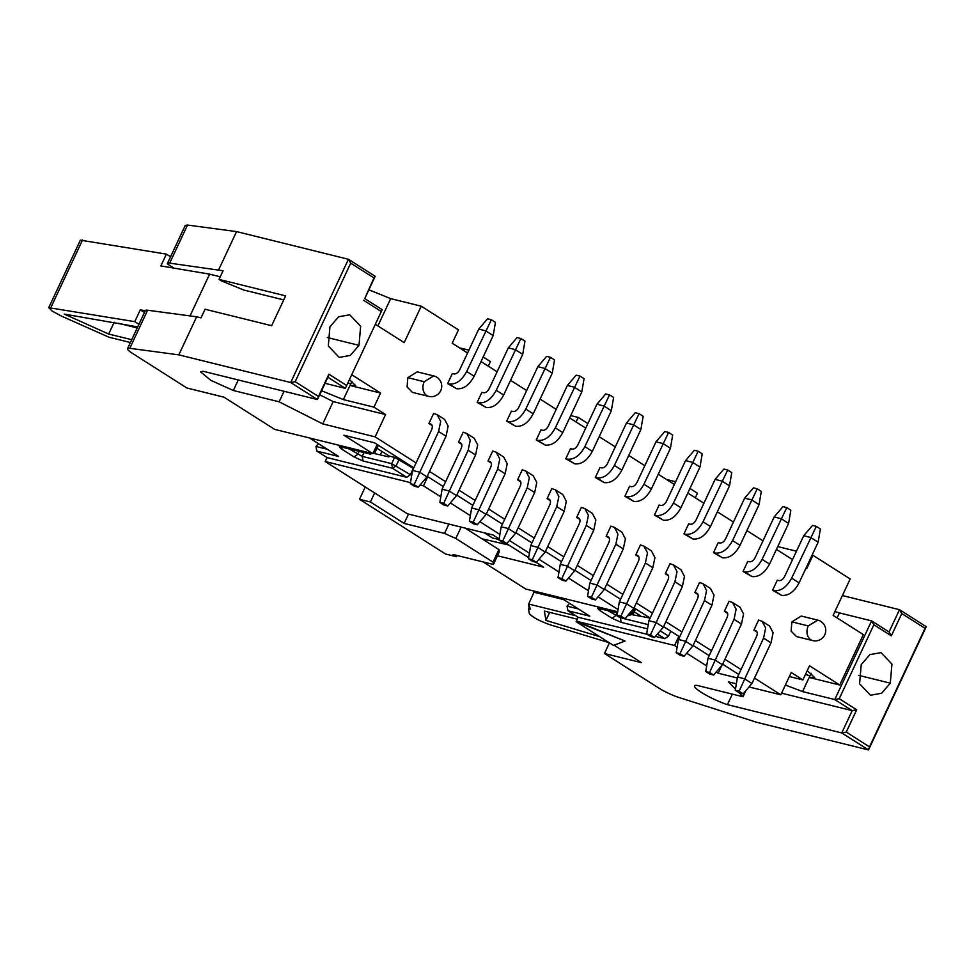 <?xml version="1.0" encoding="UTF-8"?>
<svg xmlns="http://www.w3.org/2000/svg" width="975" height="975" viewBox="0 0 975 975"><rect width="100%" height="100%" fill="white"/><g stroke="black" fill="none" stroke-linecap="round" stroke-linejoin="round"><path stroke-width="1.46" d="M801.267 616.054L791.883 621.867L791.115 631.105L796.453 636.565M789.36 676.565L802.888 679.916L791.249 672.518L780.804 694.809L749.019 686.948M736.369 683.828L728.41 681.854L735.479 689.081M781.572 693.176L852.211 710.641L834.758 699.55L802.559 691.58L785.387 685.035M807.203 670.69L814.734 677.527L809.177 677.454L839.743 685.011L809.506 665.779L802.888 679.916M738.94 692.628L742.974 696.747L697.186 685.425A23.534 3.766 -154.9 0 0 694.541 685.937A23.534 3.766 -154.9 0 0 704.925 694.517A23.534 3.766 -154.9 0 0 727.423 704.657L841.766 732.932L868.518 749.946L869.505 746.887L846.251 732.091L841.766 732.932L852.211 710.641L856.696 709.8L839.243 698.709L834.758 699.55L871.613 620.88L839.414 612.922L837.074 617.894M805.984 568.169L806.703 568.632L812.955 555.287L850.176 578.955L833.113 615.383L863.35 634.603L839.743 685.011M812.955 555.287L812.114 555.08M796.465 551.204L777.757 546.585M666.498 479.481L675.651 481.735M689.947 488.475L697.442 493.228L695.297 497.798M727.423 704.657L732.359 694.127M742.974 696.747L745.79 690.751M721.829 665.413L718.173 673.225L737.368 677.966M576.091 621.66L625.097 641.038L613.421 645.401L576.091 621.66L578.151 617.26L567.925 610.752L567.06 606.133L569.632 603.354M926.25 626.693L899.498 609.68L901.777 613.555L925.043 628.339L926.25 626.693L868.518 749.946L756.624 722.268L678.88 697.466A17.562 2.803 25.1 0 1 658.856 688.094L604.451 653.494L641.562 662.683L614.031 645.17M625.097 641.038L576.31 621.185L674.554 645.487L678.844 636.334M604.451 653.494L609.436 642.854M802.559 691.58L809.957 675.797L805.435 674.456M873.892 624.756L871.613 620.88L889.054 631.971L891.333 635.846L873.892 624.756L839.243 698.709M834.892 611.569L839.414 612.922M634.03 607.839L650.118 618.077L631.568 614.579M607.388 610.399L620.21 617.699L648.229 624.634M634.201 611.837L640.161 615.627M925.043 628.339L869.505 746.887M846.251 732.091L856.696 709.8M901.777 613.555L891.333 635.846M861.217 664.682L869.895 654.603L881.034 652.616L891.93 664.085L890.297 683.17L881.619 693.262L870.48 695.248L859.584 683.78L861.217 664.682M617.687 611.764L525.72 589.022L483.149 561.941M660.197 630.825L668.497 636.102L670.788 631.215M657.479 634.018L664.84 638.698L668.497 636.102M647.51 628.863L621.063 622.318L612.044 618.284L599.369 610.216L597.529 608.193L617.492 612.897M627.766 615.432L628.546 615.627L627.937 615.237M560.662 597.663L589.753 616.151L567.925 610.752M578.151 617.26L647.327 634.372M655.468 636.382L664.84 638.698M578.407 608.936L567.06 606.133M842.4 595.554L899.498 609.68L889.054 631.971M630.654 612.044L632.348 613.97M635.602 608.851L633.202 613.982L628.546 615.627L632.202 613.031L634.493 608.144M481.93 538.773L508.84 545.049M780.804 694.809L754.492 678.076M741.049 669.533L724.949 659.295M711.506 650.739L695.407 640.514M681.964 631.958L665.864 621.733M652.421 613.178L636.322 602.94M622.879 594.384L606.791 584.159M593.336 575.603L577.249 565.378M563.794 556.822L547.706 546.585M534.251 538.042L518.164 527.804M504.709 519.248L488.621 509.023M475.166 500.467L459.079 490.23M445.624 481.687L429.536 471.449M416.081 462.893L375.131 436.861L322.737 423.893L279.142 401.822L233.354 390.487L210.856 380.36L200.46 371.768L203.117 371.268L317.448 399.543L290.696 382.529L178.815 354.863L129.785 348.307A17.562 2.803 -154.9 0 0 127.518 348.66A17.562 2.803 -154.9 0 0 132.515 353.401L186.908 388.001L224.018 397.178L274.621 429.353L372.852 453.643L343.895 435.228L374.461 442.784L413.79 467.793M427.233 476.348L443.332 486.586M456.775 495.129L472.875 505.367M486.318 513.923L502.418 524.148M515.86 532.703L531.96 542.941M545.403 551.484L561.503 561.722M574.945 570.278L591.045 580.503M604.488 589.058L620.587 599.296M663.573 626.632L679.66 636.858M693.115 645.413L709.203 655.651M722.658 664.194L738.745 674.432M718.173 673.225L716.223 671.982M706.68 665.913L686.68 653.201M677.138 647.132L674.554 645.487M587.876 423.564L578.224 417.422L576.091 421.992M488.28 366.149L490.413 361.591L483.161 356.972M467.573 352.987L452.205 343.212L458.457 329.867L421.237 306.199L404.174 342.627L375.338 324.297M373.047 453.229L388.769 456.897L389.171 456.032L376.959 448.268M283.725 299.91L243.774 290.026L221.362 280.873L219.034 279.398L223.08 270.757L169.687 263.128A17.562 2.803 -154.9 0 0 167.42 263.469L185.262 225.396L187.517 225.054L236.559 231.599L348.441 259.277L375.192 276.291L364.747 298.582L382.188 309.672L345.345 388.342L325.053 383.321M368.855 289.794L390.67 298.642L421.237 306.199M349.44 379.604L355.558 385.539L350.001 385.478L380.567 393.035L373.949 407.16L385.576 414.558L375.131 436.861M351.731 374.705L380.567 393.035M347.843 382.992L350.768 383.821L343.383 399.604L373.949 407.16M319.69 394.765L333.182 401.602L385.576 414.558M343.383 399.604L321.567 390.756M382.188 309.672L345.345 388.342L327.893 377.252L317.448 399.543L318.447 396.484L295.181 381.688L290.696 382.529L348.441 259.277L350.72 263.152L373.973 277.936L375.192 276.291M333.182 401.602L322.737 423.893M412.401 392.364L407.075 386.904L407.842 377.666L417.227 371.841M570.728 415.569L578.224 417.422M459.469 347.831L468.89 350.171M349.16 448.914L362.212 456.373L391.682 463.661L394.631 457.385L389.171 456.032M394.631 457.385L413.473 468.463M376.813 445.197L377.069 446.209M497.457 555.75L543.623 567.17L535.799 562.197M499.127 538.883L493.033 534.995L407.501 513.837L325.211 461.516L410.487 482.613M167.42 263.469A17.562 2.803 -154.9 0 0 167.444 264.006L173.879 268.101M218.717 269.685L236.559 231.599M219.034 279.398L285.626 295.864L271.647 325.699L205.067 309.233L201.021 317.862L196.658 316.79L178.815 354.863M279.142 401.822L284.078 391.292M346.332 385.283L328.892 374.193L327.893 377.252M238.29 379.957L233.354 390.487M127.518 348.66L145.36 310.574A17.562 2.803 25.1 0 1 147.615 310.233L196.658 316.79M377.142 444.49L372.852 453.643M427.732 476.665L423.455 485.818L440.798 496.848M450.352 502.917L470.34 515.641M479.895 521.71L499.883 534.422M509.438 540.491L529.425 553.203M538.98 559.272L558.967 571.996M568.523 578.065L588.51 590.777M598.065 596.846L618.053 609.558M363.992 452.583L362.212 456.373L363.066 460.992L392.547 468.28L391.682 463.661L410.39 474.703L413.327 468.414M410.39 474.703L406.733 477.299L327.052 457.592L325.211 461.516M420.091 484.989L423.455 485.818M373.864 451.486L374.12 452.497M377.922 446.221L374.985 452.497L373.059 453.204M367.417 452.303L370.329 454.155L340.86 446.867L339.312 446.721L341.14 448.744L343.029 447.403M318.52 443.686L315.961 446.465L327.295 449.268M528.669 557.663L506.257 543.404M327.052 457.592L316.814 451.084L315.961 446.465M373.973 277.936L364.747 298.582M295.181 381.688L350.72 263.152M380.981 311.33L363.529 300.239M318.447 396.484L328.892 374.193M329.928 326.857L338.605 316.778L349.745 314.791L360.64 326.247L359.007 345.345L350.33 355.424L339.202 357.411L328.295 345.954L329.928 326.857M363.066 460.992L354.047 456.946L341.14 448.744M309.562 437.994L338.642 456.483L316.814 451.084M406.733 477.299L392.547 468.28L396.191 465.684L399.141 459.396M145.287 310.708L140.29 309.867L144.446 312.512M140.29 309.867L134.769 321.64L48.75 307.661L80.377 240.155L166.396 254.122L160.875 265.907L209.601 274.146L220.265 276.79M130.394 342.518L109.042 337.228L61.827 316.266L52.248 311.147L48.75 307.661M209.601 274.146L190.04 315.9M134.769 321.64L138.938 324.285M166.396 254.122L170.564 256.766M534.227 592.312L563.696 599.588M534.032 590.996L535.08 592.081L534.178 591.862L528.682 604.061L575.677 615.688M528.682 604.061L529.717 604.719L528.889 604.975L530.473 609.217L528.511 608.863L529.303 613.519C532.301 617.102 539.163 620.831 549.888 624.719L609.156 642.683M131.71 339.714L108.664 334.023L64.24 314.096L137.707 326.905M534.458 591.264L534.202 592.288M529.169 604.378L528.974 605.451M529.401 605.719L529.206 606.791M529.632 607.059L529.425 608.12M529.303 608.047L528.511 608.863M599.735 636.687L545.939 620.393L544.355 611.057L577.249 619.198M114.185 322.25L108.664 334.023M137.219 327.941L118.085 323.212M549.693 612.385L545.939 620.393M784.668 576.408C783.035 579.406 781.085 580.795 778.818 580.564L777.294 580.186L772.59 590.241L781.56 595.347L774.113 590.618C780.89 591.301 786.74 587.133 791.651 578.138L816.319 526.378L812.504 525.428L803.717 535.738L784.668 576.408M816.319 526.378L820.389 528.962L818.147 542.197L799.098 582.867C794.186 591.874 788.336 596.03 781.56 595.347M818.147 542.197L810.7 537.469L803.717 535.738M753.907 630.118L755.43 630.496C757.417 631.325 757.794 633.287 756.576 636.382L737.514 677.052L735.272 690.3L739.099 691.238L763.559 638.113L765.668 628.022L762.121 621.294L758.611 620.076L753.907 630.118L757.1 632.153M737.514 677.052L744.51 678.783L751.944 683.512L743.169 693.822L739.342 692.884L735.272 690.3M762.121 621.294L769.568 626.023L773.102 632.763L770.993 642.854L751.944 683.512M743.169 693.822L739.099 691.238M474.13 376.24C469.219 385.235 463.381 389.403 456.592 388.72L447.622 383.602L452.327 373.559L453.862 373.937C456.117 374.168 458.067 372.779 459.7 369.781L478.749 329.111L487.537 318.801L491.363 319.739L495.434 322.335L493.179 335.571L474.13 376.24L466.696 371.499L491.363 319.739M456.592 388.72L449.146 383.979C455.934 384.662 461.784 380.506 466.696 371.499M493.179 335.571L485.745 330.842L478.749 329.111M503.673 395.021C498.761 404.028 492.923 408.184 486.135 407.501L477.165 402.395L481.869 392.34L483.405 392.718C485.66 392.949 487.61 391.56 489.243 388.562L508.292 347.892L517.079 337.582L520.906 338.532L524.977 341.116L522.722 354.352L503.673 395.021L496.238 390.293L520.906 338.532M486.135 407.501L478.688 402.773C485.477 403.455 491.327 399.287 496.238 390.293M522.722 354.352L515.288 349.623L508.292 347.892M533.215 413.802C528.304 422.809 522.466 426.965 515.678 426.282L506.707 421.176L511.412 411.133L512.947 411.511C515.202 411.73 517.152 410.341 518.785 407.343L537.834 366.673L546.622 356.362L550.448 357.313L554.519 359.897L552.264 373.145L533.215 413.802L525.769 409.073L550.448 357.313M515.678 426.282L508.231 421.553C515.019 422.236 520.869 418.08 525.769 409.073M552.264 373.145L544.83 368.404L537.834 366.673M562.758 432.595C557.846 441.59 552.008 445.758 545.22 445.075L536.25 439.957L540.954 429.914L542.49 430.292C544.745 430.523 546.695 429.134 548.328 426.136L567.377 385.466L576.164 375.156L579.991 376.094L584.062 378.69L581.807 391.926L562.758 432.595L555.311 427.854L579.991 376.094M545.22 445.075L537.773 440.334C544.562 441.017 550.412 436.861 555.311 427.854M581.807 391.926L574.36 387.197L567.377 385.466M592.3 451.376C587.389 460.383 581.551 464.539 574.763 463.856L565.793 458.75L570.497 448.695L572.02 449.073C574.287 449.304 576.237 447.915 577.87 444.917L596.919 404.247L605.707 393.937L609.533 394.875L613.604 397.471L611.349 410.707L592.3 451.376L584.854 446.648L609.533 394.875M574.763 463.856L567.316 459.128C574.104 459.81 579.954 455.642 584.854 446.648M611.349 410.707L603.903 405.978L596.919 404.247M621.843 470.157C616.931 479.164 611.093 483.32 604.305 482.637L595.335 477.531L600.039 467.488L601.563 467.866C603.83 468.085 605.78 466.696 607.413 463.698L626.462 423.028L635.249 412.717L639.076 413.668L643.147 416.252L640.892 429.5L621.843 470.157L614.396 465.428L639.076 413.668M604.305 482.637L596.858 477.908C603.647 478.591 609.485 474.435 614.396 465.428M640.892 429.5L633.445 424.759L626.462 423.028M651.385 488.95C646.474 497.945 640.624 502.113 633.848 501.43L624.878 496.312L629.582 486.269L631.105 486.647C633.372 486.866 635.322 485.489 636.955 482.479L656.004 441.821L664.792 431.511L668.606 432.449L672.677 435.045L670.434 448.281L651.385 488.95L643.939 484.209L668.606 432.449M633.848 501.43L626.401 496.689C633.189 497.372 639.027 493.216 643.939 484.209M670.434 448.281L662.988 443.54L656.004 441.821M680.928 507.731C676.016 516.738 670.166 520.894 663.39 520.211L654.42 515.105L659.124 505.05L660.648 505.428C662.915 505.659 664.865 504.27 666.498 501.272L685.547 460.602L694.334 450.292L698.149 451.23L702.219 453.826L699.977 467.062L680.928 507.731L673.481 503.003L698.149 451.23M663.39 520.211L655.943 515.482C662.732 516.165 668.57 511.997 673.481 503.003M699.977 467.062L692.53 462.333L685.547 460.602M710.47 526.512C705.559 535.519 699.709 539.675 692.932 538.992L683.963 533.886L688.667 523.831L690.19 524.209C692.457 524.44 694.407 523.051 696.04 520.053L715.089 479.383L723.877 469.072L727.691 470.023L731.762 472.607L729.519 485.842L710.47 526.512L703.024 521.783L727.691 470.023M692.932 538.992L685.486 534.263C692.274 534.946 698.112 530.778 703.024 521.783M729.519 485.842L722.073 481.114L715.089 479.383M740.013 545.305C735.101 554.3 729.251 558.468 722.475 557.785L713.505 552.667L718.209 542.624L719.733 543.002C722 543.221 723.95 541.844 725.583 538.834L744.632 498.176L753.419 487.866L757.234 488.804L761.304 491.388L759.062 504.636L740.013 545.305L732.566 540.564L757.234 488.804M722.475 557.785L715.028 553.044C721.817 553.727 727.655 549.571 732.566 540.564M759.062 504.636L751.615 499.895L744.632 498.176M769.555 564.086C764.644 573.081 758.794 577.249 752.017 576.566L743.047 571.46L747.752 561.405L749.275 561.783C751.542 562.014 753.492 560.625 755.125 557.627L774.174 516.957L782.962 506.647L786.776 507.585L790.847 510.181L788.604 523.417L769.555 564.086L762.109 559.357L786.776 507.585M752.017 576.566L744.571 571.837C751.359 572.508 757.197 568.352 762.109 559.357M788.604 523.417L781.158 518.688L774.174 516.957M517.567 479.846L519.09 480.224C521.077 481.041 521.454 483.003 520.236 486.111L501.187 526.78L498.932 540.016L502.759 540.967L527.219 487.841L529.327 477.75L525.793 471.023L522.271 469.792L517.567 479.846L520.772 481.882M488.024 461.053L489.548 461.431C491.534 462.26 491.912 464.222 490.693 467.33L471.644 507.987L469.402 521.235L473.216 522.173L497.677 469.048L499.785 458.957L496.251 452.229L492.728 451.011L488.024 461.053L491.229 463.088M458.482 442.272L460.017 442.65C461.992 443.479 462.369 445.441 461.151 448.537L442.102 489.206L439.859 502.442L443.674 503.393L468.134 450.267L470.242 440.176L466.708 433.448L463.186 432.23L458.482 442.272L461.687 444.308M428.939 423.491L430.475 423.869C432.449 424.686 432.827 426.648 431.608 429.756L412.559 470.425L410.317 483.661L414.131 484.612L438.592 431.486L440.7 421.395L437.166 414.668L433.643 413.437L428.939 423.491L432.144 425.527M724.364 611.337L725.888 611.715C727.874 612.532 728.252 614.506 727.033 617.602L707.984 658.271L705.729 671.507L709.556 672.457L734.017 619.332L736.125 609.241L732.578 602.513L729.068 601.283L724.364 611.337L727.557 613.372M694.822 592.556L696.345 592.934C698.332 593.751 698.709 595.713 697.491 598.821L678.442 639.49L676.187 652.726L680.014 653.664L704.474 600.551L706.582 590.46L703.036 583.72L699.526 582.502L694.822 592.556L698.015 594.592M665.279 573.763L666.803 574.141C668.789 574.97 669.167 576.932 667.948 580.028L648.899 620.697L646.644 633.945L650.471 634.883L674.932 581.758L677.04 571.667L673.493 564.939L669.983 563.721L665.279 573.763L668.472 575.798M635.737 554.982L637.26 555.36C639.247 556.189 639.624 558.151 638.406 561.247L619.357 601.916L617.102 615.152L620.929 616.102L645.389 562.977L647.497 552.886L643.951 546.158L640.441 544.928L635.737 554.982L638.93 557.018M606.194 536.201L607.717 536.579C609.704 537.396 610.082 539.358 608.863 542.466L589.814 583.135L587.559 596.371L591.386 597.309L615.847 544.196L617.955 534.105L614.421 527.365L610.898 526.147L606.194 536.201L609.387 538.237M576.652 517.408L578.175 517.786C580.162 518.615 580.539 520.577 579.321 523.685L560.272 564.342L558.017 577.59L561.844 578.528L586.304 525.403L588.413 515.312L584.878 508.584L581.356 507.366L576.652 517.408L579.845 519.443M547.109 498.627L548.633 499.005C550.619 499.834 550.997 501.796 549.778 504.892L530.729 545.561L528.474 558.797L532.301 559.747L556.762 506.622L558.87 496.531L555.336 489.803L551.813 488.585L547.109 498.627L550.314 500.663M412.559 470.425L419.543 472.144L426.989 476.885L418.202 487.195L414.387 486.245L410.317 483.661M437.166 414.668L444.612 419.396L448.147 426.124L446.038 436.215L426.989 476.885M442.102 489.206L449.085 490.937L456.532 495.666L447.744 505.976L443.93 505.038L439.859 502.442M466.708 433.448L474.155 438.177L477.689 444.905L475.581 454.996L456.532 495.666M471.644 507.987L478.628 509.718L486.074 514.447L477.287 524.769L473.472 523.819L469.402 521.235M496.251 452.229L503.685 456.97L507.232 463.698L505.123 473.789L486.074 514.447M501.187 526.78L508.17 528.499L515.617 533.24L506.829 543.55L503.003 542.6L498.932 540.016M525.793 471.023L533.227 475.751L536.774 482.479L534.666 492.57L515.617 533.24M530.729 545.561L537.712 547.292L545.159 552.021L536.372 562.331L532.545 561.393L528.474 558.797M555.336 489.803L562.77 494.532L566.317 501.26L564.208 511.351L545.159 552.021M560.272 564.342L567.255 566.073L574.702 570.802L565.914 581.124L562.087 580.174L558.017 577.59M584.878 508.584L592.312 513.313L595.859 520.053L593.751 530.144L574.702 570.802M589.814 583.135L596.798 584.854L604.244 589.595L595.457 599.905L591.63 598.955L587.559 596.371M614.421 527.365L621.855 532.106L625.402 538.834L623.293 548.925L604.244 589.595M619.357 601.916L626.34 603.647L633.787 608.376L624.999 618.686L621.173 617.748L617.102 615.152M643.951 546.158L651.398 550.887L654.932 557.615L652.836 567.706L633.787 608.376M648.899 620.697L655.882 622.428L663.329 627.157L654.542 637.467L650.715 636.529L646.644 633.945M673.493 564.939L680.94 569.668L684.474 576.408L682.378 586.499L663.329 627.157M678.442 639.49L685.425 641.209L692.872 645.95L684.084 656.26L680.257 655.31L676.187 652.726M703.036 583.72L710.483 588.461L714.017 595.189L711.921 605.28L692.872 645.95M707.984 658.271L714.967 660.002L722.402 664.731L713.627 675.041L709.8 674.103L705.729 671.507M732.578 602.513L740.025 607.242L743.559 613.97L741.463 624.061L722.402 664.731M418.202 487.195L414.131 484.612M447.744 505.976L443.674 503.393M477.287 524.769L473.216 522.173M506.829 543.55L502.759 540.967M536.372 562.331L532.301 559.747M565.914 581.124L561.844 578.528M595.457 599.905L591.386 597.309M624.999 618.686L620.929 616.102M654.542 637.467L650.471 634.883M684.084 656.26L680.014 653.664M713.627 675.041L709.556 672.457M585.731 428.122L569.644 417.897M556.201 409.342L540.101 399.104M526.658 390.561L510.559 380.323M497.116 371.768L481.016 361.542M792.529 559.613L776.441 549.388M762.986 540.832L746.899 530.607M733.444 522.052L717.356 511.814M703.901 503.271L687.814 493.033M674.359 484.477L658.271 474.252M644.816 465.697L628.729 455.459M615.274 446.916L599.186 436.678M774.113 590.618L772.59 590.241M449.146 383.979L447.622 383.602M478.688 402.773L477.165 402.395M508.231 421.553L506.707 421.176M537.773 440.334L536.25 439.957M567.316 459.128L565.793 458.75M596.858 477.908L595.335 477.531M626.401 496.689L624.878 496.312M655.943 515.482L654.42 515.105M685.486 534.263L683.963 533.886M715.028 553.044L713.505 552.667M744.571 571.837L743.047 571.46M499.017 539.553L492.351 537.908L484.429 532.874M465.148 528.097L498.908 549.571L499.261 551.911L493.374 564.476L452.985 554.482L456.483 556.701L445.563 554.007L359.495 499.273L365.259 486.988M380.274 454.911L381.92 451.413M456.483 556.701L457.043 555.494M468.792 530.424L469.389 529.145M374.644 492.948L370.415 501.979L404.138 523.429L408.513 514.093M493.374 564.476L493.021 562.124L455.8 538.456L444.527 533.41L404.138 523.429M370.415 501.979L359.495 499.273M444.527 533.41L448.902 524.087M498.908 549.571L493.021 562.124M461.126 527.109L455.8 538.456M791.883 621.867L808.251 625.926L817.769 620.124L801.389 616.078M796.331 636.541L812.699 640.587A10.542 8.092 -76.1 0 1 808.251 625.926M811.127 673.298L809.957 675.797M620.417 617.26L621.063 622.318M612.044 618.284L615.7 615.676L617.053 612.788M858.585 675.334L890.297 683.17M601.246 608.875L599.369 610.216M390.67 298.642L377.898 325.918M407.842 377.666L424.21 381.712L433.717 375.923L417.349 371.877M412.291 392.34L428.659 396.386A10.542 8.092 -76.1 0 1 424.21 381.712M169.687 263.128L187.517 225.054M351.951 381.322L350.768 383.821M147.615 310.233L129.785 348.307M359.105 451.376L357.703 454.35L354.047 456.946M373.766 451.705L376.923 445.27M372.231 453.497L370.329 454.155L371.512 453.314M359.007 345.345L327.295 337.508M82.558 239.935L50.932 307.442M791.651 578.138L799.098 582.867M770.993 642.854L763.559 638.113M446.038 436.215L438.592 431.486M475.581 454.996L468.134 450.267M505.123 473.789L497.677 469.048M534.666 492.57L527.219 487.841M564.208 511.351L556.762 506.622M593.751 530.144L586.304 525.403M623.293 548.925L615.847 544.196M652.836 567.706L645.389 562.977M682.378 586.499L674.932 581.758M711.921 605.28L704.474 600.551M741.463 624.061L734.017 619.332M812.699 640.587A10.542 10.542 0 0 0 824.777 634.822A10.542 10.542 0 0 0 817.769 620.124M428.659 396.386A10.542 10.542 0 0 0 440.737 390.622A10.542 10.542 0 0 0 433.717 375.923M529.303 606.852L528.925 607.644M529.072 605.512L528.694 606.304M528.84 604.171L528.474 604.963M533.752 591.849L534.117 591.094"/></g></svg>
